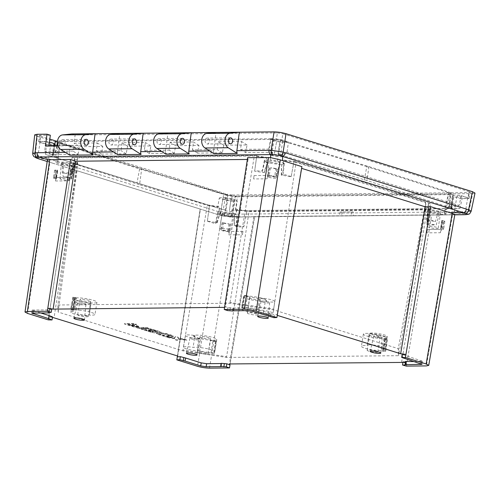 <?xml version="1.0" encoding="UTF-8"?>
<svg xmlns="http://www.w3.org/2000/svg" width="500" height="500" viewBox="0 0 500 500"><rect width="100%" height="100%" fill="white"/><g stroke="black" fill="none" stroke-linecap="round" stroke-linejoin="round"><path stroke-width="0.38" stroke-dasharray="2.5 1.88" d="M150.719 329.056L159.969 331.938A4.006 0.625 9.1 0 1 161.181 332.594A4.006 0.625 9.1 0 1 157.05 332.569A4.006 0.625 9.1 0 1 157.056 332.638A4.006 0.625 9.1 0 1 154.606 332.825A4.006 0.625 9.1 0 1 150.356 332.031L141.1 329.156L150.762 328.75L160.019 331.631A4.006 0.625 9.1 0 1 161.231 332.294A4.006 0.625 9.1 0 1 157.094 332.269A4.006 0.625 9.1 0 1 157.106 332.337A4.006 0.625 9.1 0 1 154.65 332.525A4.006 0.625 9.1 0 1 150.406 331.731L141.15 328.85L150.762 328.75M149.306 329.569L151.537 329.544L157.725 331.587L155 331.337L149.306 329.569L157.188 331.619L154.956 331.644L149.256 329.869M151.056 331.381L145.356 329.606L147.587 329.588L153.287 331.356L153.775 331.625L151.006 331.681L145.306 329.913L147.544 329.888L153.238 331.662L151.006 331.681M184.006 339.094L187.037 340.037L177.913 338.738L177.425 340.131L174.387 339.188L174.488 338.288L168.781 337.444L165.75 336.5L174.875 337.794L175.362 336.4L178.394 337.344L178.3 338.25L184.006 339.094L186.994 340.337L177.862 339.044L177.375 340.438L174.344 339.494L174.438 338.594L168.731 337.75L165.7 336.806L174.825 338.1L175.312 336.706L178.35 337.65L178.25 338.55L183.956 339.394M157.431 333.35L161.55 333.312A4.006 0.625 9.1 0 1 167.15 334.169L172.431 335.812A4.006 0.625 9.1 0 1 173.637 336.469A4.006 0.625 9.1 0 1 172.531 336.725L168.412 336.769A4.006 0.625 9.1 0 1 162.812 335.906L157.531 334.263A4.006 0.625 9.1 0 1 156.325 333.606A4.006 0.625 9.1 0 1 157.431 333.35L161.6 333.006A4.006 0.625 9.1 0 1 167.2 333.862L172.481 335.506A4.006 0.625 9.1 0 1 173.688 336.169A4.006 0.625 9.1 0 1 172.581 336.419L168.456 336.463A4.006 0.625 9.1 0 1 162.862 335.606L157.581 333.963A4.006 0.625 9.1 0 1 156.375 333.3A4.006 0.625 9.1 0 1 157.481 333.05M159.744 333.725L165.787 334.006L170.725 335.65L164.275 335.462L159.744 333.725L165.738 334.306L170.225 335.706L170.681 335.95L170.263 336.044L166.319 336.087L164.225 335.769L159.7 334.031M130.856 324.381L128.625 324.406L136.812 326.95L135.094 326.969L124.419 323.65L134.031 323.55L136.525 324.325L132.575 324.363L139.694 326.581L137.981 326.594L130.856 324.381L128.575 324.706L136.762 327.256L135.05 327.275L124.369 323.95L133.988 323.85L136.475 324.625L132.525 324.669L139.644 326.881L137.931 326.9L130.812 324.688M136.875 327.525L146.494 327.425L148.988 328.2L139.369 328.3L136.825 327.825L146.444 327.725L148.938 328.5L139.319 328.6L136.825 327.825M380.875 336.987A4.288 0.669 9.1 0 1 382.169 337.688A4.288 0.669 9.1 0 1 379.569 337.9A4.288 0.669 9.1 0 1 375 337.05A4.288 0.669 9.1 0 1 373.706 336.337A4.288 0.669 9.1 0 1 376.356 336.144A4.288 0.669 9.1 0 1 380.875 336.987M262.475 302.056A4.288 0.669 -170.9 0 0 267.044 302.906A4.288 0.669 -170.9 0 0 269.65 302.694A4.288 0.669 -170.9 0 0 268.356 301.994A4.288 0.669 -170.9 0 0 263.831 301.144A4.288 0.669 -170.9 0 0 261.188 301.337A4.288 0.669 -170.9 0 0 262.475 302.056M78.7 303.938A4.288 0.669 9.1 0 1 77.406 303.219A4.288 0.669 9.1 0 1 80.056 303.031A4.288 0.669 9.1 0 1 84.581 303.875A4.288 0.669 9.1 0 1 85.875 304.575A4.288 0.669 9.1 0 1 83.269 304.788A4.288 0.669 9.1 0 1 78.7 303.938M197.1 338.875A4.288 0.669 -170.9 0 0 192.581 338.025A4.288 0.669 -170.9 0 0 189.931 338.219A4.288 0.669 -170.9 0 0 191.225 338.931A4.288 0.669 -170.9 0 0 195.787 339.781A4.288 0.669 -170.9 0 0 198.394 339.575A4.288 0.669 -170.9 0 0 197.1 338.875M201.55 337.725A5.375 0.844 9.1 0 1 199.925 336.838A5.375 0.844 9.1 0 1 203.219 336.587A5.375 0.844 9.1 0 1 208.919 337.65A5.375 0.844 9.1 0 1 210.544 338.537A5.375 0.844 9.1 0 1 207.25 338.787A5.375 0.844 9.1 0 1 201.55 337.725M199.112 352.919A5.375 0.844 9.1 0 1 197.494 352.031A5.375 0.844 9.1 0 1 200.787 351.781A5.375 0.844 9.1 0 1 206.488 352.844A5.375 0.844 9.1 0 1 208.106 353.731A5.375 0.844 9.1 0 1 204.812 353.988A5.375 0.844 9.1 0 1 199.112 352.919M371.219 335.988A5.375 0.844 9.1 0 1 369.6 335.1A5.375 0.844 9.1 0 1 372.894 334.844A5.375 0.844 9.1 0 1 378.594 335.913A5.375 0.844 9.1 0 1 380.213 336.8A5.375 0.844 9.1 0 1 376.919 337.05A5.375 0.844 9.1 0 1 371.219 335.988M368.787 351.181A5.375 0.844 9.1 0 1 367.163 350.294A5.375 0.844 9.1 0 1 370.456 350.044A5.375 0.844 9.1 0 1 376.156 351.106A5.375 0.844 9.1 0 1 377.781 351.994A5.375 0.844 9.1 0 1 374.487 352.244A5.375 0.844 9.1 0 1 368.787 351.181M251.388 298.719A5.375 0.844 9.1 0 1 249.769 297.831A5.375 0.844 9.1 0 1 253.056 297.575A5.375 0.844 9.1 0 1 258.762 298.644A5.375 0.844 9.1 0 1 260.381 299.531A5.375 0.844 9.1 0 1 257.087 299.781A5.375 0.844 9.1 0 1 251.388 298.719M248.956 313.913A5.375 0.844 9.1 0 1 247.331 313.025A5.375 0.844 9.1 0 1 250.625 312.769A5.375 0.844 9.1 0 1 256.325 313.837A5.375 0.844 9.1 0 1 257.95 314.725A5.375 0.844 9.1 0 1 254.656 314.975A5.375 0.844 9.1 0 1 248.956 313.913M81.713 300.456A5.375 0.844 9.1 0 1 80.094 299.569A5.375 0.844 9.1 0 1 83.387 299.312A5.375 0.844 9.1 0 1 89.087 300.381A5.375 0.844 9.1 0 1 90.706 301.269A5.375 0.844 9.1 0 1 87.419 301.519A5.375 0.844 9.1 0 1 81.713 300.456M79.281 315.65A5.375 0.844 9.1 0 1 77.663 314.762A5.375 0.844 9.1 0 1 80.956 314.506A5.375 0.844 9.1 0 1 86.656 315.575A5.375 0.844 9.1 0 1 88.275 316.462A5.375 0.844 9.1 0 1 84.981 316.712A5.375 0.844 9.1 0 1 79.281 315.65M382.919 335.869A11.688 1.831 9.1 0 1 386.444 337.8A11.688 1.831 9.1 0 1 379.288 338.35A11.688 1.831 9.1 0 1 366.894 336.031A11.688 1.831 9.1 0 1 363.369 334.1A11.688 1.831 9.1 0 1 370.525 333.55A11.688 1.831 9.1 0 1 382.919 335.869M382.869 336.169A11.688 1.831 9.1 0 1 385.213 337.056L383.419 348.956A11.688 1.831 9.1 0 1 384.5 349.95A11.688 1.831 9.1 0 1 383.481 350.513L385.281 338.675A11.688 1.831 -170.9 0 1 383.75 338.825L381.712 350.681A11.688 1.831 9.1 0 1 364.944 348.188A11.688 1.831 9.1 0 1 361.419 346.256A11.688 1.831 9.1 0 1 367.163 345.6L369.263 333.756A11.688 1.831 9.1 0 1 382.869 336.169M93.413 300.338A11.688 1.831 9.1 0 1 96.938 302.269A11.688 1.831 9.1 0 1 89.781 302.819A11.688 1.831 9.1 0 1 77.387 300.5A11.688 1.831 9.1 0 1 73.863 298.569A11.688 1.831 9.1 0 1 81.025 298.019A11.688 1.831 9.1 0 1 93.413 300.338M91.469 312.494A11.688 1.831 9.1 0 1 94.994 314.419A11.688 1.831 9.1 0 1 89.25 315.081L90.95 303.219A11.688 1.831 9.1 0 1 77.337 300.806A11.688 1.831 9.1 0 1 74.994 299.925L73 311.725A11.688 1.831 9.1 0 1 71.919 310.725A11.688 1.831 9.1 0 1 72.938 310.169L74.931 298.3A11.688 1.831 -170.9 0 1 76.456 298.15L74.7 310A11.688 1.831 9.1 0 1 91.469 312.494M275.769 140.463A5.45 0.856 9.1 0 1 274.125 139.562A5.45 0.856 9.1 0 1 277.469 139.306A5.45 0.856 9.1 0 1 283.25 140.387A5.45 0.856 9.1 0 1 284.894 141.287A5.45 0.856 9.1 0 1 281.556 141.544A5.45 0.856 9.1 0 1 275.769 140.463M273.337 155.656A5.45 0.856 9.1 0 1 271.694 154.756A5.45 0.856 9.1 0 1 275.031 154.5A5.45 0.856 9.1 0 1 280.819 155.581A5.45 0.856 9.1 0 1 282.462 156.481A5.45 0.856 9.1 0 1 279.119 156.738A5.45 0.856 9.1 0 1 273.337 155.656M268.806 149.088L270.519 139.094A9.113 1.425 -170.9 0 0 273.256 140.488A9.113 1.425 -170.9 0 0 276.644 141.344L274.538 153.275L268.856 152.375L271.075 138.731C274.913 138.806 278.85 139.4 282.875 140.512L280.531 154.906L278.012 154.144L279.731 141.9A9.113 1.425 -170.9 0 0 288.488 141.925L281.856 139.863L276.419 139.031L277.387 132.906L75.131 134.975L74.031 143.206L97.319 142.963L96.269 150.85L121.056 150.6L122.112 142.713L145.4 142.475L144.35 150.363L169.137 150.106L170.194 142.219L193.481 141.981L192.431 149.869L217.219 149.613L218.275 141.725L241.562 141.488L240.512 149.375L268.806 149.088L271.337 151.619L274.538 153.206L276.644 141.344M465.988 197.219A5.45 0.856 -170.9 0 0 460.206 196.137A5.45 0.856 -170.9 0 0 456.863 196.394A5.45 0.856 -170.9 0 0 458.512 197.294A5.45 0.856 -170.9 0 0 464.294 198.375A5.45 0.856 -170.9 0 0 467.631 198.119A5.45 0.856 -170.9 0 0 465.988 197.219M463.556 212.413A5.45 0.856 -170.9 0 0 457.775 211.331A5.45 0.856 -170.9 0 0 454.431 211.588A5.45 0.856 -170.9 0 0 456.075 212.488A5.45 0.856 -170.9 0 0 461.856 213.569A5.45 0.856 -170.9 0 0 465.2 213.312A5.45 0.856 -170.9 0 0 463.556 212.413M231.65 210.7L459.913 208.519L451.781 208.325L453.825 196.45A9.113 1.425 -170.9 0 0 456 197.325A9.113 1.425 -170.9 0 0 462.125 198.681L469.1 198.381L467.931 197.738L469.206 191.706L470.381 192.35L469.306 192.594L468.025 198.625M49.256 142.781A5.45 0.856 -170.9 0 0 43.475 141.7A5.45 0.856 -170.9 0 0 40.131 141.956A5.45 0.856 -170.9 0 0 41.775 142.856A5.45 0.856 -170.9 0 0 47.562 143.938A5.45 0.856 -170.9 0 0 50.9 143.681A5.45 0.856 -170.9 0 0 49.256 142.781M46.825 157.975A5.45 0.856 -170.9 0 0 41.037 156.894A5.45 0.856 -170.9 0 0 37.7 157.15A5.45 0.856 -170.9 0 0 39.344 158.056A5.45 0.856 -170.9 0 0 45.125 159.131A5.45 0.856 -170.9 0 0 48.469 158.875A5.45 0.856 -170.9 0 0 46.825 157.975M56.756 145.638L54.875 154.562L52.188 155.481L50.119 153.887L44.675 151.381L45.637 141.394A9.113 1.425 9.1 0 1 49.419 142.125M52.188 155.481L53.637 145.669M224.519 199.694A5.45 0.856 9.1 0 1 222.869 198.794A5.45 0.856 9.1 0 1 226.213 198.538A5.45 0.856 9.1 0 1 231.994 199.619A5.45 0.856 9.1 0 1 233.637 200.519A5.45 0.856 9.1 0 1 230.3 200.775A5.45 0.856 9.1 0 1 224.519 199.694M222.081 214.887A5.45 0.856 9.1 0 1 220.438 213.988A5.45 0.856 9.1 0 1 223.781 213.731A5.45 0.856 9.1 0 1 229.562 214.812A5.45 0.856 9.1 0 1 231.206 215.712A5.45 0.856 9.1 0 1 227.862 215.969A5.45 0.856 9.1 0 1 222.081 214.887M229.425 210.606L231.119 198.731A9.113 1.425 9.1 0 1 234.506 199.594A9.113 1.425 9.1 0 1 237.25 200.987L231.35 201.05L232.325 195.019L226.894 194.188L225.912 200.212L219.275 198.15L217.575 207.95L225.869 210.175L221.456 209.137M235.781 210.819L237.25 200.987M438.969 212.081A5.45 0.856 -170.9 0 0 433.188 211A5.45 0.856 -170.9 0 0 429.844 211.262A5.45 0.856 -170.9 0 0 431.488 212.162A5.45 0.856 -170.9 0 0 437.269 213.244A5.45 0.856 -170.9 0 0 440.613 212.981A5.45 0.856 -170.9 0 0 438.969 212.081M429.056 227.356A5.45 0.856 9.1 0 1 427.413 226.456A5.45 0.856 9.1 0 1 430.75 226.2A5.45 0.856 9.1 0 1 436.531 227.275A5.45 0.856 9.1 0 1 438.181 228.181A5.45 0.856 9.1 0 1 434.837 228.438A5.45 0.856 9.1 0 1 429.056 227.356M270.613 162.125A5.45 0.856 -170.9 0 0 276.369 163.206A5.45 0.856 -170.9 0 0 279.731 162.956A5.45 0.856 -170.9 0 0 278.094 162.05A5.45 0.856 -170.9 0 0 272.281 160.969A5.45 0.856 -170.9 0 0 268.969 161.238A5.45 0.856 -170.9 0 0 270.613 162.125M268.925 177.312A4.363 0.681 -170.9 0 0 273.531 178.175A4.363 0.681 -170.9 0 0 276.225 177.981A4.363 0.681 -170.9 0 0 274.913 177.25A4.363 0.681 -170.9 0 0 270.262 176.381A4.363 0.681 -170.9 0 0 267.606 176.6A4.363 0.681 -170.9 0 0 268.925 177.312M223.869 214.288A5.45 0.856 9.1 0 1 222.225 213.388A5.45 0.856 9.1 0 1 225.562 213.131A5.45 0.856 9.1 0 1 231.344 214.213A5.45 0.856 9.1 0 1 232.994 215.113A5.45 0.856 9.1 0 1 229.65 215.369A5.45 0.856 9.1 0 1 223.869 214.288M228.912 229.406A5.45 0.856 -170.9 0 0 223.131 228.325A5.45 0.856 -170.9 0 0 219.788 228.581A5.45 0.856 -170.9 0 0 221.431 229.481A5.45 0.856 -170.9 0 0 227.219 230.562A5.45 0.856 -170.9 0 0 230.556 230.306A5.45 0.856 -170.9 0 0 228.912 229.406M62.987 164.25A5.45 0.856 9.1 0 1 61.344 163.363A5.45 0.856 9.1 0 1 64.656 163.094A5.45 0.856 9.1 0 1 70.469 164.175A5.45 0.856 9.1 0 1 72.112 165.087A5.45 0.856 9.1 0 1 68.744 165.331A5.45 0.856 9.1 0 1 62.987 164.25M61.306 179.438A4.363 0.681 9.1 0 1 59.988 178.725A4.363 0.681 9.1 0 1 62.638 178.512A4.363 0.681 9.1 0 1 67.287 179.375A4.363 0.681 9.1 0 1 68.606 180.106A4.363 0.681 9.1 0 1 65.912 180.3A4.363 0.681 9.1 0 1 61.306 179.438M205.125 140.394A2.963 2.156 89.4 0 0 207.262 144.006A2.963 2.156 89.4 0 0 209.338 141.7A2.963 2.156 89.4 0 0 207.2 138.088A2.963 2.156 89.4 0 0 205.125 140.394M60.881 141.869A2.963 2.156 89.4 0 0 63.019 145.488A2.963 2.156 89.4 0 0 65.094 143.181A2.963 2.156 89.4 0 0 62.956 139.562A2.963 2.156 89.4 0 0 60.881 141.869M108.963 141.375A2.963 2.156 89.4 0 0 111.1 144.994A2.963 2.156 89.4 0 0 113.175 142.688A2.963 2.156 89.4 0 0 111.037 139.075A2.963 2.156 89.4 0 0 108.963 141.375M157.044 140.887A2.963 2.156 89.4 0 0 159.181 144.5A2.963 2.156 89.4 0 0 161.256 142.194A2.963 2.156 89.4 0 0 159.119 138.581A2.963 2.156 89.4 0 0 157.044 140.887M428.281 212.194A10.131 1.587 9.1 0 1 428.175 212.162L425.006 211.912L424.894 209.181L428.088 209.881A10.131 1.587 9.1 0 1 438.444 211.1L444.394 213A5.294 0.831 9.1 0 1 445.887 213.85A5.294 0.831 9.1 0 1 444.425 214.181L439.369 214.231A10.131 1.587 9.1 0 1 428.281 212.194M428.175 212.162L426.85 223.25L427.575 223.306L428.175 212.162L426.906 224.756L428.756 207.844L425.856 207.4L425.938 209.394L249.106 211.206L226.619 356.688L182.969 350.075L207.362 204.881L219.537 206.725L219.594 207.2L209.431 205.662L207.381 221.106L217.225 222.719A10.519 1.65 -170.9 0 0 215.506 223.319A10.519 1.65 -170.9 0 0 215.763 223.781L218.25 213.356L224.506 215.256A5.294 0.831 -170.9 0 0 231.8 216.356L236.863 216.306A10.131 1.587 -170.9 0 0 237.613 215.844A10.131 1.587 -170.9 0 0 234.556 214.175A10.131 1.587 -170.9 0 0 234.55 214.175L234.194 225.287L243.869 226.631L246.694 211.325L243.812 226.869L236 226.95A10.519 1.65 -170.9 0 0 236.275 226.644A10.519 1.65 -170.9 0 0 234.194 225.287M265.1 160.031A10.131 1.587 -170.9 0 0 264.35 160.475A10.131 1.587 -170.9 0 0 267.4 162.156A10.131 1.587 -170.9 0 0 267.506 162.194L264.325 172.531A10.519 1.65 9.1 0 1 262.25 171.156A10.519 1.65 9.1 0 1 262.519 170.869L265.1 160.031L270.156 159.981L270.769 155.387L278.281 156.519A5.456 0.856 -170.9 0 0 278.281 156.519L280.8 140.544L273.288 139.406L59.9 141.594L58.388 141.944L59.931 142.8L141.694 168.912L139.55 184.756L72.981 163.5L70.95 178.812L63.038 176.281L63.519 165.231L57.569 163.331A5.294 0.831 9.1 0 1 56.069 162.494A5.294 0.831 9.1 0 1 57.531 162.156L62.587 162.106A10.131 1.587 9.1 0 1 73.681 164.144A10.131 1.587 9.1 0 1 73.781 164.175L76.956 164.425L77.062 167.156L73.875 166.456A10.131 1.587 9.1 0 1 63.519 165.231M73.594 164.744L71.669 174.569L70.944 174.513L73.594 164.744M236.863 216.306L236 226.95M213.25 337.606A11.688 1.831 9.1 0 1 216.775 339.538A11.688 1.831 9.1 0 1 209.613 340.087A11.688 1.831 9.1 0 1 197.219 337.769A11.688 1.831 9.1 0 1 193.694 335.838A11.688 1.831 9.1 0 1 200.856 335.288A11.688 1.831 9.1 0 1 213.25 337.606M208.412 352.3A11.688 1.831 9.1 0 1 198.781 350.844A9.35 1.462 9.1 0 1 188.719 349.525A9.35 1.462 9.1 0 1 183.35 347.294A9.35 1.462 9.1 0 1 193.106 347.381A11.688 1.831 9.1 0 1 211.3 349.762A11.688 1.831 9.1 0 1 214.825 351.694A11.688 1.831 9.1 0 1 211.119 352.425A6.231 0.975 -170.9 0 0 213.694 352.956L214.444 353.45L213.631 353.444A9.35 1.462 9.1 0 1 208.412 352.3L210.512 340.469A11.688 1.831 -170.9 0 0 212.856 340.575L211.119 352.425M193.694 335.838L193.65 336.144A11.688 1.831 9.1 0 0 197.175 338.075A11.688 1.831 9.1 0 0 200.469 338.944L198.781 350.844M263.087 298.6A11.688 1.831 9.1 0 1 266.613 300.525A11.688 1.831 9.1 0 1 259.45 301.075A11.688 1.831 9.1 0 1 247.062 298.762A11.688 1.831 9.1 0 1 243.538 296.831A11.688 1.831 9.1 0 1 250.694 296.281A11.688 1.831 9.1 0 1 263.087 298.6M257.631 309.831L259.744 298.031A11.688 1.831 9.1 0 1 263.038 298.9A11.688 1.831 9.1 0 1 266.562 300.831A11.688 1.831 9.1 0 1 265.312 301.431L263.306 313.3A11.688 1.831 9.1 0 1 245.113 310.919A11.688 1.831 9.1 0 1 241.588 308.988A11.688 1.831 9.1 0 1 245.294 308.25A6.231 0.975 -170.9 0 0 242.719 307.719L241.969 307.231L242.781 307.238A9.35 1.462 9.1 0 1 248 308.375A11.688 1.831 9.1 0 1 257.631 309.831A9.35 1.462 9.1 0 1 267.669 311.15A9.35 1.462 9.1 0 1 273.062 313.375A9.35 1.462 9.1 0 1 263.306 313.3M221.038 363.562L221.731 363.556L221.075 363.325M402.912 362.413L406.881 363.081L402.981 361.981M405.419 361.956L405.494 361.438M414.15 361.581L422.469 361.262L402.144 354.387M277.269 315.369L277.419 314.5L274.375 314.65L253.512 308.438L248.075 307.606L233.637 307.987L227.887 307.525L224.7 306.419L225.281 307.356L224.562 307.362M51.731 309.331L49.225 309.356L49.212 309.875L32.244 310.05L40.069 312.762M52.569 316.925L48.794 316.844L52.488 317.356M381.712 350.681A6.231 0.975 9.1 0 1 382.606 351.225L385.688 351.681A9.35 1.462 -170.9 0 0 383.481 350.513M383.419 348.956A9.35 1.462 -170.9 0 0 385.588 348.369A9.35 1.462 -170.9 0 0 376.587 345.45A9.35 1.462 -170.9 0 0 367.125 345.412A9.35 1.462 -170.9 0 0 367.163 345.6M74.7 310A6.231 0.975 9.1 0 1 73.806 309.45L70.731 309A9.35 1.462 -170.9 0 0 72.938 310.169M73 311.725A9.35 1.462 -170.9 0 0 70.825 312.3A9.35 1.462 -170.9 0 0 79.825 315.225A9.35 1.462 -170.9 0 0 89.288 315.256A9.35 1.462 -170.9 0 0 89.25 315.081M57.856 304.994L229.919 303.231L273.562 309.844L398.275 348.631L398.556 355.681L226.494 357.444L182.856 350.838L58.137 312.05L57.856 304.994L58.25 311.288L77.75 164.575L207.362 204.881M248 308.375L249.694 296.506A11.688 1.831 -170.9 0 0 247.356 296.4L245.294 308.25M193.65 336.144A11.688 1.831 9.1 0 1 194.9 335.544L193.106 347.381M229.919 303.231L230.037 302.469L273.688 309.081L296.056 162.338L425.669 202.644L398.406 347.869L398.688 354.925L425.938 209.394M296.056 162.338L283.875 160.494L283.825 160.019L293.988 161.556L291.137 176.706L281.288 175.1A10.519 1.65 -170.9 0 0 283.019 174.481A10.519 1.65 -170.9 0 0 282.75 174.031L283.706 162.981L277.45 161.081A5.294 0.831 -170.9 0 0 270.156 159.981M291.137 176.706L293.988 161.556M293.856 161.238L363.869 182.463L430.438 203.719L427.569 219.006L435.481 221.531L438.444 211.1M426.731 220.387L428.088 209.881L427.463 220.562L426.731 220.387L426.675 218.863L428.581 203.419L430.438 203.719M428.581 203.419L428.644 205.056L425.744 204.613L425.669 202.644M246.694 211.325L236.825 209.831L236.769 209.338L249.106 211.206M439.369 214.231L436.244 224.9L428.425 224.975L431.306 209.8L428.819 209.438M431.306 209.8L246.612 211.694M278.012 154.044L282.625 153.944C285.05 153.475 286.512 152.812 287.019 151.95L459.106 205.475L452.481 206.769L451.1 207.875L453.25 195.812A9.113 1.425 -170.9 0 0 453.25 195.869L452.219 195.712L453.825 196.45M282.625 153.944L282.594 155.581L367.013 180.519L447.1 206.744L452.481 206.769M240.512 149.375L245.631 152.613L268.856 152.375M282.594 155.581L280.531 154.906M278.012 154.144L279.75 142.069L276.663 141.506M467.931 197.738L461.294 195.669A9.113 1.425 -170.9 0 0 453.25 195.812M231.581 210.675L235.238 210.662L237.419 196.794L450.737 194.606L449.219 208.469L235.238 210.662M449.219 208.469L451.781 208.325M453.25 195.869L451.1 207.875L447.1 206.744M453.031 208.431L451.281 208.425L452.856 196.3M450.781 207.875L452.219 195.712M449.075 207.325L450.681 192.7L453.113 194.056L450.737 194.606M39.737 141.456L38.663 141.706L39.837 142.344L40.506 136.219L39.331 135.581L40.406 135.331L39.737 141.456L45.637 141.394M51.069 154.537L52.737 155.056L54.906 143.775L55.55 144.369L54.519 144.213A9.113 1.425 9.1 0 1 54.519 144.256A9.113 1.425 9.1 0 1 46.475 144.406L39.837 142.344M219.275 198.15A9.113 1.425 9.1 0 1 228.031 198.175L225.881 210.181L228.019 198.006L231.106 198.575L229.419 210.6M221.281 366.6L221.731 363.556M185.031 361.044L185.556 358.013M406.394 366.112L431.7 214.906L452.525 214.694L426.369 365.906M405.125 358.787L405.588 355.756M405.163 358.787L405.65 355.756M269.106 313.306L268.675 316.337M268.706 316.35L269.156 313.306M273.881 317.681L274.375 314.65M227.887 307.525L227.4 310.562M233.137 310.788L233.637 307.987M232.456 310.794L232.981 307.762M48.288 319.875L71.444 169L47.194 161.469L220.075 215.25L232.062 217.087A3.894 2.837 89.4 0 0 232.125 217.087A3.894 2.837 89.4 0 0 234.825 214.188L220.75 212.312A3.894 2.631 -76 0 0 222.494 215.931L222.494 215.931A3.894 2.631 -76 0 0 222.512 215.938L220.069 215.25A3.894 2.6 -72.7 0 0 220.075 215.25L200.162 209.031L177.444 355.95L200.162 209.031M49.212 309.875L48.788 312.387M47.919 312.681L48.412 309.65M256.719 155.912L266.6 157.413L266.025 161.969L267.506 162.194L263.969 172.594L254.65 171.181L256.806 155.525L254.7 170.95L262.519 170.869M281.288 175.1L281.613 164.325A10.131 1.587 -170.9 0 0 284.356 163.681A10.131 1.587 -170.9 0 0 283.706 162.981M281.688 175.281L281.613 164.325L282.931 164.525L283.825 160.019M266.025 161.969L266.081 162.488L282.987 165.044L282.931 164.525M217.225 222.719L220.344 212.006A10.131 1.587 -170.9 0 0 217.606 212.638A10.131 1.587 -170.9 0 0 218.25 213.356M71.056 177.256L71.787 177.431L73.875 166.456L71.056 177.256A10.519 1.65 9.1 0 1 63.038 176.281M62.587 162.106L62.275 172.919A10.519 1.65 9.1 0 1 70.944 174.513M62.275 172.919L70.094 172.838L72.112 157.419L256.806 155.525M427.463 220.562A10.519 1.65 9.1 0 1 435.481 221.531M427.575 223.306A10.519 1.65 -170.9 0 0 436.244 224.9M141.694 168.912L227.7 194.981L235.206 196.112L448.6 193.931L450.106 193.594L448.562 192.719L366.8 166.606L363.869 182.463M428.075 209.669L428.644 205.056M428.756 207.844L428.188 212.4M72.112 157.419L74.6 157.781L74.662 159.375L77.562 159.819L77.481 157.825L254.312 156.019L266.65 157.881L266.081 162.488M266.6 157.413L266.65 157.881M282.987 165.044L283.875 160.494M230.037 302.469L254.312 156.019M291.075 176.556L282.75 174.031M264.325 172.531L263.969 172.594M428.425 224.975L426.906 224.756M426.675 218.863L427.569 219.006M448.562 192.719L445.244 208.444L446.781 209.319L445.281 209.656A5.456 0.856 9.1 0 1 445.275 209.656L448.6 193.931M366.8 166.606L280.8 140.544M234.55 225.219L234.55 214.175L235.931 214.387L235.875 213.85L218.969 211.287L219.537 206.725M236.825 209.831L235.931 214.387M71.787 177.431L71.844 178.956L74.837 163.8L74.775 162.162L77.675 162.606L77.75 164.575M207.381 221.106L209.431 205.662M209.562 205.981L139.55 184.756M74.837 163.8L72.981 163.5M236.769 209.338L235.875 213.85M216.831 222.537L220.344 212.006L219.025 211.812L219.594 207.2M207.444 221.262L215.763 223.781M224.506 215.256L225.131 210.7L232.65 211.838L235.206 196.112M71.844 178.956L70.95 178.812M70.094 172.838L71.612 173.056L71.669 174.562L73.781 164.175M73.881 166.669L74.775 162.162M74.6 157.781L71.612 173.056M74.662 159.375L73.775 163.938M59.931 142.8L58.175 158.775L56.638 157.912L58.137 157.562A5.456 0.856 9.1 0 1 58.144 157.562L59.9 141.594M50.344 135.231L40.406 135.331M57.925 145.625L73.725 145.463L58.044 145.956M54.875 154.562L78.094 154.325L72.975 151.088L73.725 145.463M72.975 151.088L44.675 151.381M270.519 139.094L276.419 139.031M65.4 152.431L69.338 152.394L70.213 145.831M209.644 150.956L213.581 150.912A3.894 2.837 89.4 0 0 213.969 153.688M161.562 151.45L165.5 151.406A3.894 2.837 89.4 0 0 165.888 154.181M113.481 151.938L117.419 151.9A3.894 2.837 89.4 0 0 117.806 154.675M69.338 152.394A3.894 2.837 89.4 0 0 69.725 155.162M245.631 152.613L247.062 144.963L223.769 145.2L218.275 141.725M271.075 138.731L57.756 140.912L57.431 142.444M78.094 154.325L79.525 146.681L74.031 143.206M223.769 145.2L222.338 152.85L197.55 153.106L198.981 145.456L175.688 145.694L174.256 153.344L149.469 153.594L150.9 145.95L127.606 146.188L126.175 153.837L101.388 154.088L102.819 146.438L79.525 146.681M117.419 151.9L119.887 133.45M101.388 154.088L96.269 150.85M126.175 153.837L121.056 150.6M165.5 151.406L167.969 132.956M149.469 153.594L144.35 150.363M174.256 153.344L169.137 150.106M213.581 150.912L216.05 132.463M222.338 152.85L217.219 149.613M197.55 153.106L192.431 149.869M218.531 211.694L35.288 154.631L37.294 136.25L223.688 194.219L220.75 212.312L218.531 211.694A3.894 2.6 -72.7 0 0 220.069 215.25L47.188 161.481M229.713 217.037A3.894 2.862 -87.1 0 0 229.762 217.044A3.894 2.862 -87.1 0 0 232.712 214.144L235.65 196.056L472.631 193.625L468.8 211.725L234.825 214.188M40.506 136.219L49.819 139.119M56.069 141.056L226.894 194.188M232.325 195.019L469.306 192.594M469.206 191.706L282.819 133.737L281.856 139.863M277.387 132.906L282.819 133.737M71.806 133.944L75.131 134.975M475 193.1L472.631 193.625M235.65 196.056C231.719 195.969 227.731 195.356 223.688 194.219M37.294 136.25L34.706 134.844M247.638 157.656L248.081 159.456L247.356 159.462M71.444 169L200.175 209.037M353.294 215.837L339.431 215.912L353.294 215.837L353.219 211.944L340.225 212.025L353.219 211.944M209.513 368.131L233.812 216.931L254.638 216.719L230.144 363.95L254.638 216.719L253.925 216.637L431.7 214.906M233.812 216.931L454.781 214.806L232.125 217.087L222.494 215.931M454.806 214.675L452.525 214.694M301.619 168.369L301.906 166.644M219.513 215.056L231.663 216.944M47.325 160.55L49.875 162.231L52.088 162.981M71.463 169.006L48.775 316.844M248.081 159.456L225.281 307.356M76.612 170.6L54.075 317.581M177.675 356.019L200.413 209.1M277.031 315.294L301.375 168.294M401.594 362.194L426.269 214.875M253.925 216.637L229.438 363.956M454.044 214.669L454.844 214.475M36.612 158.119A3.894 2.569 -69.5 0 1 35.288 154.631L32.7 153.219M471.169 211.194L468.8 211.725A3.894 2.8 86 0 1 466.325 214.619M464.025 214.713A3.894 2.837 89.4 0 0 466.656 211.812M37.481 155.381A3.894 2.6 -72.7 0 0 39.013 158.938M221.238 209.056L45.487 154.425L46.475 144.406M45.487 154.425L217.575 207.95M459.913 208.519L462.125 198.681M461.294 195.669L459.106 205.475M287.019 151.95L288.488 141.925M225.912 200.212L231.35 201.05M51.606 156.306L56.731 157.894M54.519 144.256L52.794 156.363L54.519 144.213M450.681 192.7L368.9 166.588L282.875 140.512M368.9 166.588L367.013 180.519M54.769 157.219L57.812 142.819L139.594 168.938L225.619 195.006L223.319 209.638M139.594 168.938L137.019 182.875M57.812 142.819L55.388 141.444M237.419 196.794C233.581 196.713 229.65 196.119 225.619 195.006M55.55 144.369L53.106 156.444M175.688 145.694L170.194 142.219M198.981 145.456L193.481 141.981M150.9 145.95L145.4 142.475M127.606 146.188L122.112 142.713M102.819 146.438L97.319 142.963M247.062 144.963L241.562 141.488M77.675 162.606L77.062 167.156M76.956 164.425L77.562 159.819M77.481 157.825L57.969 304.237M425.744 204.613L424.894 209.181M425.006 211.912L425.856 207.4M218.969 211.287L219.025 211.812M341.869 212.056L341.756 215.956M340.225 212.025L339.431 215.912M351.575 211.912L350.969 215.794M48.712 312.387L49.225 309.356M229.894 310.531L230.394 307.5M270.45 316.619L270.925 313.581M405.131 358.506L405.588 355.462M405.025 365L405.487 361.956M226.494 357.444L226.619 356.688M398.556 355.681L398.688 354.925M58.137 312.05L58.25 311.288M182.856 350.838L182.969 350.075M398.275 348.631L398.406 347.869M273.562 309.844L273.688 309.081M200.469 338.944A9.137 1.431 9.1 0 1 190.662 337.644A9.137 1.431 9.1 0 1 185.456 335.475A9.137 1.431 9.1 0 1 194.9 335.544M212.856 340.575A6.444 1.006 -170.9 0 0 215.575 341.138L216.137 341.562L215.544 341.556A9.137 1.431 9.1 0 1 210.512 340.469M216.137 341.562L214.444 353.444L216.137 341.562M74.994 299.925A9.137 1.431 -170.9 0 0 72.938 300.481A9.137 1.431 -170.9 0 0 81.731 303.344A9.137 1.431 -170.9 0 0 90.975 303.369A9.137 1.431 -170.9 0 0 90.95 303.219M76.456 298.15A6.444 1.006 9.1 0 1 75.494 297.569L72.838 297.175A9.137 1.431 -170.9 0 0 74.931 298.3M259.744 298.031A9.137 1.431 9.1 0 1 269.525 299.325A9.137 1.431 9.1 0 1 274.75 301.488A9.137 1.431 9.1 0 1 265.312 301.431M247.356 296.4A6.444 1.006 -170.9 0 0 244.638 295.837L244.075 295.413L244.669 295.419A9.137 1.431 9.1 0 1 249.694 296.506M241.969 307.231L244.075 295.413L241.969 307.238M385.213 337.056A9.137 1.431 -170.9 0 0 387.275 336.488A9.137 1.431 -170.9 0 0 378.481 333.631A9.137 1.431 -170.9 0 0 369.237 333.594A9.137 1.431 -170.9 0 0 369.263 333.756M383.75 338.825A6.444 1.006 9.1 0 1 384.712 339.406L387.375 339.812A9.137 1.431 -170.9 0 0 385.281 338.675M387.375 339.812L385.688 351.681L387.375 339.812M55.244 177.606L55.875 177.6L55.244 177.606L55.569 180.981L69.044 180.844L69.669 177.456L55.875 177.6L56.275 177.712L56.413 178.962L54.562 178.506A3.931 0.619 9.1 0 1 53.381 177.85A3.931 0.619 9.1 0 1 54.469 177.606L69.488 177.431M69.669 177.456L69.044 180.844M55.825 170.906A3.862 0.606 9.1 0 1 54.662 170.269A3.862 0.606 9.1 0 1 55.731 170.025L57.425 170.1L57.562 171.356L55.825 170.906L54.562 178.506M242.987 231.363L228.562 231.513L228.888 234.881L242.362 234.744L242.987 231.363L229.194 231.506L221.225 230.219L222.344 230.688A3.931 0.619 -170.9 0 0 227.838 231.525L228.562 231.513M242.981 231.394L242.362 234.744M223.612 223.088A3.862 0.606 -170.9 0 0 229.006 223.912L222.206 222.631L223.612 223.088L222.344 230.688M254.069 175.569L268.494 175.425L267.087 178.812L253.612 178.95L254.069 175.569L267.863 175.431L275.831 176.713L274.713 176.25A3.931 0.619 -170.9 0 0 269.219 175.406L268.494 175.425M254.075 175.544L253.612 178.95M275.881 168.65A3.862 0.606 -170.9 0 0 270.487 167.825L277.281 169.106L275.881 168.65L274.713 176.25M441.812 229.325L441.181 229.331L441.812 229.325L440.406 232.719L426.931 232.856L427.388 229.475L441.181 229.331L440.781 229.225L440.644 227.969L442.494 228.431A3.931 0.619 9.1 0 1 443.681 229.081A3.931 0.619 9.1 0 1 442.594 229.325L427.569 229.5M427.388 229.475L426.931 232.856M443.663 220.831A3.862 0.606 9.1 0 1 444.831 221.469A3.862 0.606 9.1 0 1 443.762 221.713L442.062 221.637L441.925 220.381L443.663 220.831L442.494 228.431M272.438 152.8L272.45 152.269M57.531 162.156L58.144 157.562M273.288 139.406L270.775 155.387M58.175 158.775L57.569 163.331M444.425 214.181L445.275 209.656M231.8 216.356L232.65 211.838M445.244 208.444L444.394 213M277.45 161.081L278.288 156.519M225.131 210.7A5.456 0.856 -170.9 0 0 225.138 210.7L227.7 194.981M221.75 215.688L197.544 366.294M27.587 313.438L49.875 162.231M421.062 363.738L421.394 361.512M421.294 360.619L420.844 363.669M253.025 311.469L253.512 308.438M248.075 307.606L247.587 310.637M33.413 310.694L33.044 312.838M32.794 312.838L33.319 309.806M215.544 341.556L213.631 353.444M215.575 341.138L213.694 352.956M216.088 341.306L214.4 353.188M72.838 297.175L70.731 309M75.494 297.569L73.806 309.45M73.388 297.162L71.487 308.981M74.938 297.406L73.037 309.219M244.669 295.419L242.781 307.238M244.638 295.837L242.719 307.719M244.119 295.669L242.013 307.494M384.712 339.406L382.606 351.225M386.819 339.812L384.925 351.694M385.275 339.569L383.375 351.456M55.569 180.981L55.944 177.575M55.731 170.025L54.469 177.606M57.013 170.012L55.75 177.594M57.425 170.1L56.275 177.712M57.562 171.356L56.413 178.962L57.562 171.356M57.156 171.319L55.894 178.919M229.431 231.531L228.888 234.881M229.006 223.912L227.838 231.525M222.281 222.675L221.019 230.275M222.444 222.631L221.225 230.219M230.113 223.806L228.894 231.394M230.287 223.9L229.119 231.513M267.625 175.406L267.087 178.812M270.487 167.825L269.219 175.406M277.213 169.062L276.038 176.663M277.05 169.106L275.831 176.713M269.381 167.931L268.163 175.538M269.206 167.838L267.938 175.419M440.406 232.719L441.119 229.363M443.762 221.713L442.594 229.325M442.475 221.725L441.312 229.338M442.062 221.637L440.781 229.225M441.925 220.387L440.644 227.975L441.925 220.381M442.331 220.419L441.163 228.019M382.169 337.688L380.812 353.056M269.65 302.694L268.288 318.056M77.406 303.219L73.9 318.244M189.931 338.219L186.425 353.237M197.494 352.031L199.925 336.838M367.163 350.294L369.6 335.1M247.331 313.025L249.769 297.831M77.663 314.762L80.094 299.569M386.444 337.8L384.5 349.95M96.938 302.269L94.994 314.419M271.694 154.756L274.125 139.562M454.431 211.588L456.863 196.394M37.7 157.15L40.131 141.956M220.438 213.988L222.869 198.794M427.413 226.456L429.844 211.262M276.225 177.981L279.731 162.956M219.788 228.581L222.225 213.388M59.988 178.725L61.344 163.363M230.556 143.769L207.262 144.006M86.312 145.244L63.019 145.488M134.394 144.756L111.1 144.994M182.475 144.262L159.181 144.5M264.35 160.475L262.25 171.156M237.613 215.844L236.275 226.644M216.775 339.538L214.825 351.694M243.538 296.831L241.588 308.988M453.113 194.056L451.544 208.337M217.606 212.638L215.506 223.319M284.356 163.681L283.019 174.481M445.887 213.85L450.106 193.594M56.069 162.494L58.388 141.944M32.244 310.05L31.719 313.081M422.469 361.262L422.019 364.306M38.663 141.706L39.331 135.581M469.1 198.381L470.381 192.35M54.5 145.662L52.419 155.494M182.413 138.344L159.119 138.581M134.331 138.831L111.037 139.075M86.25 139.325L62.956 139.562M230.494 137.85L207.2 138.088M68.606 180.106L72.112 165.087M230.556 230.306L232.994 215.113M267.606 176.6L268.969 161.238M438.181 228.181L440.613 212.981M231.206 215.712L233.637 200.519M48.469 158.875L50.9 143.681M465.2 213.312L467.631 198.119M282.462 156.481L284.894 141.287M73.863 298.569L71.919 310.725M363.369 334.1L361.419 346.256M88.275 316.462L90.706 301.269M257.95 314.725L260.381 299.531M377.781 351.994L380.213 336.8M208.106 353.731L210.544 338.537M185.456 335.475L183.35 347.294M198.394 339.575L197.037 354.938M72.938 300.481L70.825 312.3M90.975 303.369L89.288 315.256M72.831 297.162L70.725 308.981M85.875 304.575L84.513 319.944M274.75 301.488L273.062 313.375M261.188 301.337L257.675 316.356M369.237 333.594L367.125 345.412M387.275 336.488L385.588 348.369M373.706 336.337L370.2 351.356M54.662 170.269L53.381 177.85M222.206 222.631L220.925 230.219M230.356 223.888L229.206 231.494M277.281 169.106L276.131 176.713M269.137 167.85L267.85 175.438M444.831 221.469L443.681 229.081"/><path stroke-width="0.75" d="M379.194 352.175A5.375 0.844 9.1 0 1 380.812 353.056A5.375 0.844 9.1 0 1 377.544 353.319A5.375 0.844 9.1 0 1 371.819 352.25A5.375 0.844 9.1 0 1 370.2 351.356A5.375 0.844 9.1 0 1 373.519 351.112A5.375 0.844 9.1 0 1 379.194 352.175M259.294 317.256A5.375 0.844 -170.9 0 0 265.025 318.325A5.375 0.844 -170.9 0 0 268.288 318.056A5.375 0.844 -170.9 0 0 266.669 317.181A5.375 0.844 -170.9 0 0 260.994 316.119A5.375 0.844 -170.9 0 0 257.675 316.356A5.375 0.844 -170.9 0 0 259.294 317.256M75.519 319.137A5.375 0.844 9.1 0 1 73.9 318.244A5.375 0.844 9.1 0 1 77.219 318A5.375 0.844 9.1 0 1 82.894 319.062A5.375 0.844 9.1 0 1 84.513 319.944A5.375 0.844 9.1 0 1 81.25 320.206A5.375 0.844 9.1 0 1 75.519 319.137M195.413 354.056A5.375 0.844 -170.9 0 0 189.744 352.994A5.375 0.844 -170.9 0 0 186.425 353.237A5.375 0.844 -170.9 0 0 188.044 354.131A5.375 0.844 -170.9 0 0 193.769 355.2A5.375 0.844 -170.9 0 0 197.037 354.938A5.375 0.844 -170.9 0 0 195.413 354.056M49.419 142.125A9.113 1.425 9.1 0 1 51.769 142.756A9.113 1.425 9.1 0 1 53.944 143.625L54.894 143.775M53.637 145.669L53.944 143.625M237.256 153.45A3.894 2.837 89.4 0 1 236.875 150.675L239.338 132.225L230.062 133.194A7.631 5.556 89.4 0 0 225.094 139.119A7.631 5.556 89.4 0 0 228.231 147.738L237.256 153.45L213.969 153.688L204.938 147.981A7.631 5.556 89.4 0 1 201.806 139.356A7.631 5.556 89.4 0 1 206.775 133.438L216.05 132.463L71.806 133.944L62.531 134.913A7.631 5.556 89.4 0 0 57.562 140.838A7.631 5.556 89.4 0 0 60.694 149.456L69.725 155.162L93.019 154.925A3.894 2.837 89.4 0 1 92.631 152.156L95.1 133.7L85.825 134.675A7.631 5.556 89.4 0 0 80.856 140.6A7.631 5.556 89.4 0 0 83.987 149.219L93.019 154.925M228.419 140.156A2.963 2.156 89.4 0 0 230.556 143.769A2.963 2.156 89.4 0 0 232.625 141.463A2.963 2.156 89.4 0 0 230.494 137.85A2.963 2.156 89.4 0 0 228.419 140.156M84.175 141.631A2.963 2.156 89.4 0 0 86.312 145.244A2.963 2.156 89.4 0 0 88.387 142.938A2.963 2.156 89.4 0 0 86.25 139.325A2.963 2.156 89.4 0 0 84.175 141.631M132.256 141.137A2.963 2.156 89.4 0 0 134.394 144.756A2.963 2.156 89.4 0 0 136.469 142.45A2.963 2.156 89.4 0 0 134.331 138.831A2.963 2.156 89.4 0 0 132.256 141.137M141.1 154.431A3.894 2.837 89.4 0 1 140.712 151.662L143.175 133.212L133.906 134.181A7.631 5.556 89.4 0 0 128.938 140.106A7.631 5.556 89.4 0 0 132.069 148.725L141.1 154.431L117.806 154.675L108.775 148.963A7.631 5.556 89.4 0 1 105.644 140.344A7.631 5.556 89.4 0 1 110.612 134.419L119.887 133.45M180.338 140.644A2.963 2.156 89.4 0 0 182.475 144.262A2.963 2.156 89.4 0 0 184.55 141.956A2.963 2.156 89.4 0 0 182.413 138.344A2.963 2.156 89.4 0 0 180.338 140.644M189.175 153.944A3.894 2.837 89.4 0 1 188.794 151.169L191.256 132.719L181.981 133.688A7.631 5.556 89.4 0 0 177.019 139.613A7.631 5.556 89.4 0 0 180.15 148.231L189.175 153.944L165.888 154.181L156.856 148.469A7.631 5.556 89.4 0 1 153.725 139.85A7.631 5.556 89.4 0 1 158.694 133.925L167.969 132.956M52.488 317.356L177.675 356.019L177.306 356.812L180.338 356.662L185.606 358.006L185.031 361.044L200.712 365.919L201.2 362.875L206.637 363.706L221.038 363.562M185.6 358.025L201.2 362.875M206.637 363.706L206.15 366.756L221.281 366.6L220.644 366.375L221.075 363.325L226.825 363.787L229.988 364.888L229.438 363.956L402.912 362.413M405.45 357.519L405.938 354.469L402.144 354.387L401.7 357.438L405.45 357.519L426.15 363.956L428.738 365.375L426.369 365.906L406.394 366.112L402.531 365.025L402.981 361.981L405.419 361.956M402.531 365.025L405.025 365L405.494 361.438L414.15 361.581M301.619 168.369L425.181 206.8L430.619 206.675L405.938 354.469L400.644 353.738L277.269 315.369M224.562 307.362L53.119 309.119L47.831 308.231L51.731 309.331L51.206 312.362L48.712 312.387L48.7 312.9L31.719 313.081L48.569 318.606L49.125 315.562L52.569 316.925L52.038 319.956L48.288 319.875L27.587 313.438L25 312.025L47.325 160.55L48.2 159.887L49.744 159.688L70.569 159.475L75.725 161.219L247.356 159.462M40.069 312.762L49.125 315.562M226.825 363.787L226.337 366.831L229.488 367.925L209.513 368.131C205.581 368.044 201.594 367.438 197.544 366.294L176.838 359.856L179.856 359.706L180.338 356.662M176.838 359.856L177.294 356.812M229.488 367.925L230.006 364.894M220.644 366.375L226.337 366.831M206.15 366.756L200.712 365.919M179.856 359.706L185.062 361.044M405.037 364.487L405.819 364.706L406.3 361.662M405.819 364.706L422.019 364.306L401.7 357.438M454.806 214.675L463.894 214.713A3.894 2.837 89.4 0 0 463.95 214.713L454.781 214.812L466.031 214.619C467.8 214.444 467.756 214.05 465.9 213.444L282.625 156.45L282.55 160.619L280.331 159.869L256.194 311.094L276.894 317.538L273.881 317.681L253.025 311.469L247.587 310.637L233.137 310.788M276.894 317.538L301.906 166.644L282.55 160.619M233.094 311.012L227.4 310.562L224.25 309.469L247.638 157.656L270.581 157.613L270.637 154.613L36.681 157.006C34.931 157.056 34.975 157.45 36.812 158.181L39.025 158.944A3.894 2.6 -72.7 0 0 39.025 158.944L47.188 161.481M256.194 311.094C252.144 309.956 248.156 309.344 244.225 309.262L268.456 157.444M224.25 309.469L244.225 309.262M49.744 159.688L27.369 311.481L47.344 311.275L51.206 312.362M47.344 311.275L70.569 159.475M48.569 318.606L49.056 315.556M48.788 312.387L48.7 312.9M27.369 311.481L25 312.025M48.612 318.606L52.038 319.956M45.425 146.088L48.938 145.719L50.344 135.231L47.019 134.194L45.425 146.088L58.044 145.956M48.938 145.719L57.925 145.625M47.019 134.194L37.081 134.294L35.069 152.675A3.894 2.856 93 0 0 36.681 157.006M39.013 158.938A3.894 2.6 -72.7 0 0 39.019 158.944L34.062 156.725C33.144 155.794 32.688 154.625 32.7 153.225L37.194 152.719A3.894 2.837 89.4 0 0 38.806 156.988L48.2 159.887M236.875 150.675L269.019 150.344A3.894 2.837 89.4 0 0 270.637 154.613L273 154.581A3.894 2.812 -94.1 0 1 271.156 150.256L283.119 152.094L468.581 209.775L471.169 211.194L475 193.1L472.419 191.675L286.025 133.7L283.119 152.094A3.894 2.575 -69.5 0 1 280.2 155.688L273 154.581M269.019 150.344L271.156 150.256L274.062 131.869L216.05 132.463M49.819 139.119L56.069 141.056M274.062 131.869C277.994 131.956 281.981 132.562 286.025 133.7M32.7 153.219L34.706 134.844L37.081 134.294M430.619 206.675L449.975 212.694L463.675 212.756A3.894 2.6 -72.7 0 0 466.362 209.15M53.119 309.119L75.725 161.219M428.738 365.375L454.844 214.475L449.975 212.694M425.181 206.8L400.644 353.738M280.331 159.869L270.581 157.613M285.312 152.844A3.894 2.6 -72.7 0 1 282.625 156.45L280.2 155.688M466.031 214.619A3.894 2.8 86 0 0 466.325 214.619L463.95 214.713A3.894 2.837 89.4 0 0 464.025 214.713M466.325 214.619L466.325 214.619C468.263 213.831 469.169 215.519 471.169 211.194M465.9 213.444A3.894 2.619 -76 0 0 468.581 209.775L472.419 191.675M54.5 145.662L55.388 141.444L57.55 140.919M223.837 366.856L224.312 363.812M183.287 360.775L183.781 357.731M48.606 318.888L49.119 315.85M228.231 147.738L204.938 147.981M83.987 149.219L60.694 149.456M132.069 148.725L108.775 148.963M180.15 148.231L156.856 148.469M37.194 152.719L65.4 152.431M188.794 151.169L209.644 150.956M140.712 151.662L161.562 151.45M92.631 152.156L113.481 151.938M57.431 142.444L56.756 145.638M426.15 363.956L452.212 213.325M420.944 364.556L421.062 363.738M33.044 312.838L32.887 313.725M181.981 133.688L158.694 133.925M133.906 134.181L110.612 134.419M85.825 134.675L62.531 134.913M230.062 133.194L206.775 133.438"/></g></svg>

